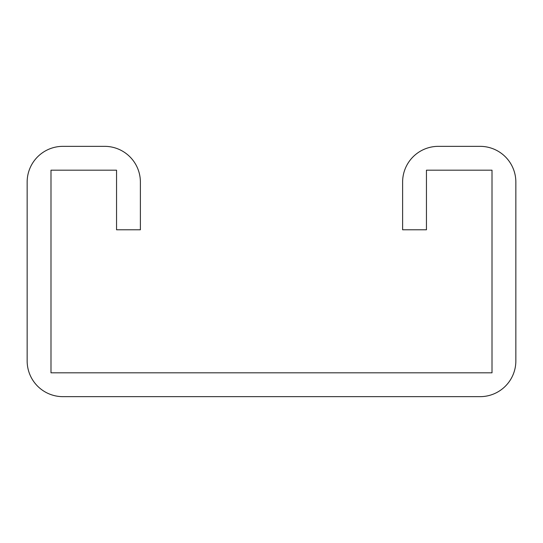 <?xml version="1.0" encoding="UTF-8"?>
<svg xmlns="http://www.w3.org/2000/svg" width="543" height="543" viewBox="0 0 543 543"><rect width="100%" height="100%" fill="white"/><g stroke="black" fill="none" stroke-linecap="round" stroke-linejoin="round"><path stroke-width="0.81" d="M116.548 170.183L116.548 229.784L140.386 229.784L140.386 182.102A35.757 35.757 0 0 0 104.629 146.345L62.907 146.345A35.757 35.757 0 0 0 27.15 182.102L27.15 360.898A35.757 35.757 0 0 0 62.907 396.655L480.093 396.655A35.757 35.757 0 0 0 515.85 360.898L515.85 182.102A35.757 35.757 0 0 0 480.093 146.345L438.371 146.345A35.757 35.757 0 0 0 402.614 182.102L402.614 229.784L426.452 229.784L426.452 170.183L492.012 170.183L492.012 372.817L50.988 372.817L50.988 170.183L116.548 170.183"/></g></svg>

